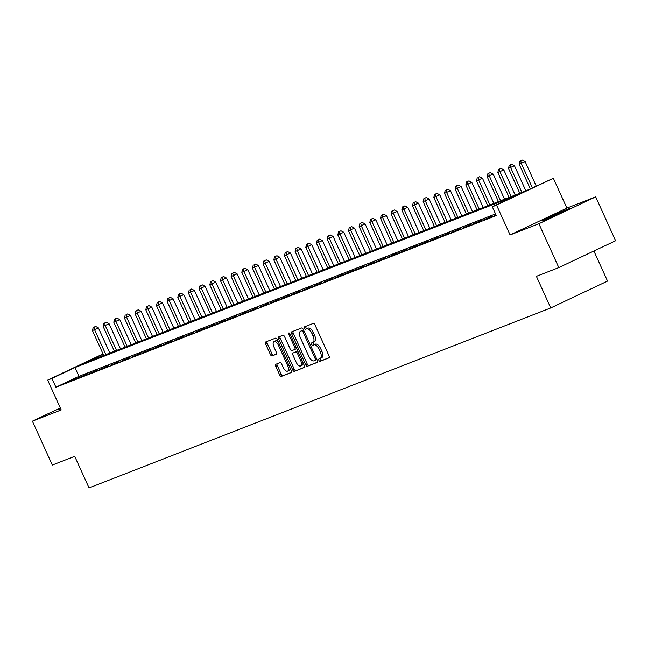 <?xml version="1.0" encoding="UTF-8"?>
<svg xmlns="http://www.w3.org/2000/svg" width="648" height="648" viewBox="0 0 648 648"><rect width="100%" height="100%" fill="white"/><g stroke="black" fill="none" stroke-linecap="round" stroke-linejoin="round"><path stroke-width="0.97" d="M318.913 360.361A1.328 0.632 -115.3 0 0 320.047 361.333L328.949 357.866A1.895 0.899 -115.3 0 0 328.973 357.85A1.895 0.899 -115.3 0 0 329.006 355.817L314.936 324.802A1.895 0.899 -115.3 0 0 313.316 323.401L304.414 326.876A1.328 0.632 -115.3 0 0 304.398 326.884A1.328 0.632 -115.3 0 0 304.374 328.309A1.328 0.632 -115.3 0 0 305.508 329.289L306.658 328.836A6.059 2.876 -115.3 0 1 311.842 333.307L313.016 335.891A6.059 2.876 -115.3 0 1 312.919 342.411A6.059 2.876 -115.3 0 1 312.838 342.452L311.68 342.897A1.328 0.632 -115.3 0 0 311.664 342.905A1.328 0.632 -115.3 0 0 311.648 344.331A1.328 0.632 -115.3 0 0 312.781 345.311L313.932 344.858A6.059 2.876 -115.3 0 1 319.116 349.329L320.282 351.913A6.059 2.876 -115.3 0 1 320.193 358.433A6.059 2.876 -115.3 0 1 320.104 358.474L318.954 358.919A1.328 0.632 -115.3 0 0 318.938 358.927A1.328 0.632 -115.3 0 0 318.913 360.361M320.298 358.385A1.328 0.632 -115.3 0 0 320.452 359.632A1.328 0.632 -115.3 0 0 321.586 360.612L329.192 357.639M305.759 326.349A1.328 0.632 -115.3 0 0 305.913 327.58A1.328 0.632 -115.3 0 0 307.047 328.56L306.658 328.836M313.033 342.363A1.328 0.632 -115.3 0 0 313.178 343.61A1.328 0.632 -115.3 0 0 314.312 344.582L313.932 344.858M60.483 408.353A15.042 0.437 -24.4 0 0 58.409 409.56A15.042 0.437 -24.4 0 0 60.134 409.001A15.042 0.437 -24.4 0 0 60.677 408.791M544.012 220.361A15.042 0.437 -24.4 0 0 559.516 213.573A15.042 0.437 -24.4 0 0 569.681 208.486A15.042 0.437 -24.4 0 0 567.964 209.045A15.042 0.437 -24.4 0 0 552.461 215.833A15.042 0.437 -24.4 0 0 542.287 220.919A15.042 0.437 -24.4 0 0 544.012 220.361M275.813 364.281A1.895 0.899 -115.3 0 0 275.789 364.298A1.895 0.899 -115.3 0 0 275.756 366.331L279.709 375.038A1.895 0.899 -115.3 0 0 281.329 376.431L291.211 372.576A1.895 0.899 -115.3 0 0 291.236 372.568A1.895 0.899 -115.3 0 0 291.268 370.526L277.198 339.512A1.895 0.899 -115.3 0 0 275.578 338.118L265.696 341.966A1.895 0.899 -115.3 0 0 265.664 341.982A1.895 0.899 -115.3 0 0 265.639 344.015L270.402 354.529A1.895 0.899 -115.3 0 0 272.022 355.93L276.259 354.278A1.895 0.899 -115.3 0 0 276.283 354.262A1.895 0.899 -115.3 0 0 276.307 352.229L273.95 347.012A5.062 2.398 -115.3 0 1 274.023 341.561A5.062 2.398 -115.3 0 1 278.429 345.271L287.688 365.683A5.062 2.398 -115.3 0 1 287.615 371.134A5.062 2.398 -115.3 0 1 283.208 367.432L281.661 364.03A1.895 0.899 -115.3 0 0 280.049 362.637L275.813 364.281M495.534 213.921L78.943 376.334L55.914 387.221L51.929 378.44L47.669 380.109L103.048 353.921M558.803 267.6L538.893 223.722L595.69 196.871L615.6 240.756L558.803 267.6L536.398 276.34L550.735 307.938L89.043 487.928L74.706 456.33L52.31 465.062L32.4 421.176L61.204 409.949L47.669 380.109M595.69 196.871L566.887 208.097L510.098 234.949L538.893 223.722M510.098 234.949L496.554 205.108L492.294 206.769L515.314 195.882L74.957 367.554L51.929 378.44M55.914 387.221L496.271 215.549L492.294 206.769M305.759 364.881A1.895 0.899 -115.3 0 0 307.379 366.274L317.261 362.418A1.895 0.899 -115.3 0 0 317.293 362.41A1.895 0.899 -115.3 0 0 317.317 360.369L303.248 329.354A1.895 0.899 -115.3 0 0 301.628 327.961L291.746 331.817A1.895 0.899 -115.3 0 0 291.721 331.825A1.895 0.899 -115.3 0 0 291.689 333.866L305.759 364.881L307.29 364.152A1.895 0.899 -115.3 0 0 308.91 365.545L317.504 362.2M304.236 367.497L294.354 371.353A1.895 0.899 -115.3 0 1 292.734 369.959L278.664 338.945A1.895 0.899 -115.3 0 1 278.689 336.903A1.895 0.899 -115.3 0 1 278.721 336.895L282.949 335.243A1.895 0.899 -115.3 0 1 284.569 336.636L290.272 349.215A1.895 0.899 -115.3 0 0 291.892 350.617L294.702 349.523A1.895 0.899 -115.3 0 0 294.727 349.507A1.895 0.899 -115.3 0 0 294.759 347.474L288.814 334.376A1.328 0.632 -115.3 0 1 288.838 332.951A1.328 0.632 -115.3 0 1 289.988 333.914L304.293 365.448A1.895 0.899 -115.3 0 1 304.26 367.489A1.895 0.899 -115.3 0 1 304.236 367.497L304.293 367.473M60.313 407.981L32.4 421.176M495.979 214.901L494.173 215.76L496.036 215.031M492.464 216.108L483.505 219.915L492.464 216.108M481.796 220.263L472.838 224.078L481.796 220.263M471.128 224.427L462.17 228.234L471.128 224.427M460.461 228.582L451.502 232.397L460.461 228.582M449.793 232.745L440.834 236.552L449.793 232.745M439.125 236.901L430.167 240.708L439.125 236.901M428.458 241.056L419.499 244.871L428.458 241.056M417.79 245.219L408.831 249.026L417.79 245.219M407.122 249.375L398.164 253.19L407.122 249.375M396.454 253.538L387.496 257.345L396.454 253.538M385.787 257.693L376.828 261.509L385.787 257.693M375.119 261.857L366.161 265.664L375.119 261.857M364.451 266.012L355.493 269.819L364.451 266.012M353.784 270.167L344.833 273.983L353.784 270.167M343.116 274.331L334.166 278.138L343.116 274.331M332.448 278.486L323.498 282.301L332.448 278.486M321.781 282.649L312.83 286.457L321.781 282.649M311.121 286.805L302.162 290.62L311.121 286.805M300.453 290.968L291.495 294.775L300.453 290.968M289.786 295.124L280.827 298.931L289.786 295.124M279.118 299.279L270.159 303.094L279.118 299.279M268.45 303.442L259.492 307.249L268.45 303.442M257.783 307.598L248.824 311.413L257.783 307.598M247.115 311.761L238.156 315.568L247.115 311.761M236.447 315.916L227.489 319.723L236.447 315.916M225.779 320.08L216.821 323.887L225.779 320.08M215.112 324.235L206.153 328.042L215.112 324.235M204.444 328.39L195.485 332.205L204.444 328.39M193.776 332.554L184.818 336.361L193.776 332.554M183.109 336.709L174.15 340.524L183.109 336.709M172.441 340.872L163.482 344.679L172.441 340.872M161.773 345.028L152.815 348.835L161.773 345.028M151.106 349.191L142.147 352.998L151.106 349.191M140.438 353.346L131.479 357.153L140.438 353.346M129.77 357.502L120.812 361.317L129.77 357.502M119.102 361.665L110.144 365.472L119.102 361.665M108.435 365.82L99.476 369.635L108.435 365.82M97.767 369.984L88.808 373.791L97.767 369.984M87.099 374.139L78.141 377.946L87.099 374.139M76.432 378.302L67.473 382.109L76.432 378.302M550.735 307.938L607.532 281.086L593.892 251.019M103.186 354.213L85.706 362.475L526.063 190.804L553.351 178.257L496.554 205.108M566.887 208.097L553.351 178.257M78.943 376.334L74.957 367.554M320.274 358.393L321.643 357.745A6.059 2.876 -115.3 0 0 321.724 357.712A6.059 2.876 -115.3 0 0 321.821 351.192L320.282 351.913M315.463 344.137A6.059 2.876 -115.3 0 1 320.647 348.608L321.821 351.192M313.008 342.371L314.369 341.723A6.059 2.876 -115.3 0 0 314.458 341.682A6.059 2.876 -115.3 0 0 314.547 335.162L313.016 335.891M308.197 328.115A6.059 2.876 -115.3 0 1 313.381 332.578L314.547 335.162M293.034 331.306A1.895 0.899 -115.3 0 0 293.228 333.137L307.29 364.152M315.244 360.369A1.328 0.632 -115.3 0 0 315.268 360.361A1.328 0.632 -115.3 0 0 315.284 358.935L302.94 331.711A1.328 0.632 -115.3 0 0 301.806 330.731L300.591 331.201A6.059 2.876 -115.3 0 0 300.502 331.241A6.059 2.876 -115.3 0 0 300.405 337.762L308.853 356.376A6.059 2.876 -115.3 0 0 314.029 360.839L316.799 359.632A1.328 0.632 -115.3 0 0 316.799 359.632A1.328 0.632 -115.3 0 0 316.929 359.519M303.539 329.994A1.328 0.632 -115.3 0 0 303.337 330.002L301.806 330.731M301.952 330.561A6.059 2.876 -115.3 0 1 302.033 330.521A6.059 2.876 -115.3 0 1 302.122 330.48L303.337 330.002M304.479 367.278L294.354 371.353M280.009 336.385A1.895 0.899 -115.3 0 0 280.195 338.216L294.265 369.23A1.895 0.899 -115.3 0 0 295.885 370.624M294.751 349.491L296.233 348.794A1.895 0.899 -115.3 0 0 296.266 348.786A1.895 0.899 -115.3 0 0 296.549 348.389M296.193 362.273A5.062 2.398 -115.3 0 0 300.599 365.974A5.062 2.398 -115.3 0 0 300.68 360.523L297.416 353.33A1.895 0.899 -115.3 0 0 295.796 351.929L292.985 353.022A1.895 0.899 -115.3 0 0 292.961 353.039A1.895 0.899 -115.3 0 0 292.928 355.072L296.193 362.273M300.599 365.974L302.138 365.245A5.062 2.398 -115.3 0 0 303.005 362.621M297.861 351.281A1.895 0.899 -115.3 0 0 297.327 351.208L295.796 351.929M294.467 352.326A1.895 0.899 -115.3 0 1 294.5 352.31A1.895 0.899 -115.3 0 0 294.5 352.31L297.327 351.208M287.615 371.134L289.146 370.413A5.062 2.398 -115.3 0 0 290.021 367.781M278.348 342.039A5.062 2.398 -115.3 0 0 275.562 340.84L274.023 341.561M266.984 341.464A1.895 0.899 -115.3 0 0 267.17 343.294L271.941 353.808A1.895 0.899 -115.3 0 0 273.561 355.201L276.502 354.059M277.109 363.779A1.895 0.899 -115.3 0 0 277.295 365.61L281.24 374.309A1.895 0.899 -115.3 0 0 282.86 375.702L291.454 372.357M536.212 186.008L525.123 161.563L519.153 164.211L530.307 188.795M532.373 187.823L521.284 163.377L520.765 160.801L522.296 160.072L520.765 160.801M519.153 164.211L519.907 161.133M522.296 160.072L525.123 161.563M525.868 190.877L514.455 165.718L508.486 168.367L519.777 193.258M521.907 192.424L510.624 167.532L510.098 164.957L511.628 164.236L510.098 164.957M508.486 168.367L509.239 165.289M511.628 164.236L514.455 165.718M515.201 195.04L503.788 169.881L497.818 172.53L509.109 197.413M511.24 196.579L499.956 171.696L499.43 169.12L500.961 168.391L499.43 169.12M497.818 172.53L498.571 169.452M500.961 168.391L503.788 169.881M504.533 199.195L493.12 174.037L487.15 176.685L498.442 201.569M500.572 200.742L489.289 175.851L488.762 173.275L490.293 172.554L488.762 173.275M487.15 176.685L487.904 173.607M490.293 172.554L493.12 174.037M493.865 203.359L482.452 178.2L476.483 180.841L487.774 205.732M489.904 204.898L478.621 180.014L478.094 177.439L479.625 176.71L478.094 177.439M476.483 180.841L477.244 177.771M479.625 176.71L482.452 178.2M483.197 207.514L471.785 182.355L465.815 185.004L477.106 209.887M479.237 209.061L467.953 184.17L467.427 181.594L468.958 180.865L467.427 181.594M465.815 185.004L466.576 181.926M468.958 180.865L471.785 182.355M472.53 211.669L461.117 186.519L455.147 189.159L466.439 214.051M468.569 213.216L457.286 188.333L456.759 185.749L458.29 185.028L456.759 185.749M455.147 189.159L455.909 186.081M458.29 185.028L461.117 186.519M461.862 215.833L450.449 190.674L444.479 193.323L455.771 218.206M457.901 217.372L446.618 192.488L446.091 189.913L447.622 189.184L446.091 189.913M444.479 193.323L445.241 190.245M447.622 189.184L450.449 190.674M451.194 219.988L439.781 194.829L433.812 197.478L445.103 222.369M447.233 221.535L435.95 196.644L435.424 194.068L436.955 193.347L435.424 194.068M433.812 197.478L434.573 194.4M436.955 193.347L439.781 194.829M440.527 224.151L429.114 198.993L423.144 201.641L434.435 226.525M436.566 225.69L425.282 200.807L424.756 198.231L426.287 197.502L424.756 198.231M423.144 201.641L423.905 198.563M426.287 197.502L429.114 198.993M429.859 228.307L418.446 203.148L412.476 205.797L423.768 230.68M425.898 229.854L414.615 204.962L414.088 202.387L415.619 201.666L414.088 202.387M412.476 205.797L413.238 202.719M415.619 201.666L418.446 203.148M419.191 232.47L407.778 207.311L401.809 209.952L413.1 234.843M415.23 234.009L403.947 209.126L403.421 206.55L404.951 205.821L403.421 206.55M401.809 209.952L402.57 206.882M404.951 205.821L407.778 207.311M408.524 236.625L397.111 211.467L391.141 214.115L402.432 238.999M404.563 238.172L393.279 213.281L392.753 210.705L394.292 209.976L392.753 210.705M391.141 214.115L391.902 211.037M394.292 209.976L397.111 211.467M397.856 240.781L386.443 215.63L380.473 218.271L391.765 243.162M393.895 242.328L382.612 217.445L382.085 214.861L383.624 214.14L382.085 214.861M380.473 218.271L381.235 215.193M383.624 214.14L386.443 215.63M387.188 244.944L375.775 219.785L369.806 222.434L381.097 247.317M383.227 246.483L371.944 221.6L371.417 219.024L372.956 218.295L371.417 219.024M369.806 222.434L370.567 219.356M372.956 218.295L375.775 219.785M376.52 249.099L365.116 223.941L359.138 226.589L370.429 251.481M372.56 250.646L361.276 225.755L360.75 223.179L362.289 222.458L360.75 223.179M359.138 226.589L359.899 223.511M362.289 222.458L365.116 223.941M365.853 253.263L354.448 228.104L348.47 230.745L359.762 255.636M361.892 254.802L350.609 229.919L350.082 227.343L351.621 226.614L350.082 227.343M348.47 230.745L349.231 227.675M351.621 226.614L354.448 228.104M355.185 257.418L343.78 232.259L337.802 234.908L349.094 259.791M351.224 258.965L339.941 234.074L339.414 231.498L340.953 230.777L339.414 231.498M337.802 234.908L338.564 231.83M340.953 230.777L343.78 232.259M344.517 261.581L333.113 236.423L327.135 239.063L338.426 263.955M340.565 263.12L329.273 238.237L328.747 235.661L330.286 234.932L328.747 235.661M327.135 239.063L327.896 235.994M330.286 234.932L333.113 236.423M333.85 265.737L322.445 240.578L316.467 243.227L327.758 268.11M329.897 267.284L318.605 242.393L318.079 239.817L319.618 239.088L318.079 239.817M316.467 243.227L317.228 240.149M319.618 239.088L322.445 240.578M323.182 269.892L311.777 244.742L305.799 247.382L317.091 272.273M319.229 271.439L307.938 246.556L307.411 243.972L308.95 243.251L307.411 243.972M305.799 247.382L306.561 244.304M308.95 243.251L311.777 244.742M312.514 274.055L301.109 248.897L295.132 251.546L306.423 276.429M308.561 275.594L297.27 250.711L296.744 248.135L298.283 247.406L296.744 248.135M295.132 251.546L295.893 248.468M298.283 247.406L301.109 248.897M301.846 278.211L290.442 253.052L284.464 255.701L295.755 280.592M297.894 279.758L286.602 254.867L286.076 252.291L287.615 251.57L286.076 252.291M284.464 255.701L285.225 252.623M287.615 251.57L290.442 253.052M291.179 282.374L279.774 257.216L273.796 259.856L285.088 284.747M287.226 283.913L275.935 259.03L275.408 256.454L276.947 255.725L275.408 256.454M273.796 259.856L274.558 256.786M276.947 255.725L279.774 257.216M280.519 286.529L269.106 261.371L263.129 264.019L274.42 288.903M276.558 288.077L265.267 263.185L264.74 260.609L266.279 259.889L264.74 260.609M263.129 264.019L263.89 260.942M266.279 259.889L269.106 261.371M269.851 290.693L258.439 265.534L252.461 268.175L263.752 293.066M265.891 292.232L254.599 267.349L254.073 264.773L255.612 264.044L254.073 264.773M252.461 268.175L253.222 265.105M255.612 264.044L258.439 265.534M259.184 294.848L247.771 269.69L241.801 272.338L253.085 297.221M255.223 296.395L243.931 271.504L243.405 268.928L244.944 268.199L243.405 268.928M241.801 272.338L242.555 269.26M244.944 268.199L247.771 269.69M248.516 299.003L237.103 273.853L231.134 276.494L242.417 301.385M244.555 300.551L233.264 275.667L232.737 273.083L234.276 272.363L232.737 273.083M231.134 276.494L231.887 273.416M234.276 272.363L237.103 273.853M237.848 303.167L226.436 278.008L220.466 280.657L231.749 305.54M233.888 304.706L222.596 279.823L222.07 277.247L223.609 276.518L222.07 277.247M220.466 280.657L221.219 277.579M223.609 276.518L226.436 278.008M227.181 307.322L215.768 282.164L209.798 284.812L221.081 309.704M223.22 308.869L211.928 283.978L211.402 281.402L212.941 280.681L211.402 281.402M209.798 284.812L210.551 281.734M212.941 280.681L215.768 282.164M216.513 311.486L205.1 286.327L199.13 288.968L210.414 313.859M212.552 313.024L201.261 288.141L200.734 285.566L202.273 284.837L200.734 285.566M199.13 288.968L199.884 285.898M202.273 284.837L205.1 286.327M205.845 315.641L194.432 290.482L188.463 293.131L199.746 318.014M201.884 317.188L190.593 292.297L190.067 289.721L191.606 289L190.067 289.721M188.463 293.131L189.216 290.053M191.606 289L194.432 290.482M195.178 319.804L183.765 294.646L177.795 297.286L189.078 322.178M191.217 321.343L179.925 296.46L179.399 293.884L180.938 293.155L179.399 293.884M177.795 297.286L178.548 294.216M180.938 293.155L183.765 294.646M184.51 323.959L173.097 298.801L167.127 301.45L178.411 326.333M180.549 325.507L169.258 300.615L168.731 298.04L170.27 297.311L168.731 298.04M167.127 301.45L167.881 298.372M170.27 297.311L173.097 298.801M173.842 328.115L162.429 302.964L156.46 305.605L167.743 330.496M169.881 329.662L158.59 304.779L158.063 302.195L159.602 301.474L158.063 302.195M156.46 305.605L157.213 302.527M159.602 301.474L162.429 302.964M163.174 332.278L151.762 307.12L145.792 309.768L157.075 334.651M159.214 333.817L147.922 308.934L147.396 306.358L148.935 305.629L147.396 306.358M145.792 309.768L146.545 306.69M148.935 305.629L151.762 307.12M152.507 336.434L141.094 311.275L135.124 313.924L146.407 338.815M148.546 337.981L137.255 313.089L136.728 310.514L138.267 309.793L136.728 310.514M135.124 313.924L135.877 310.846M138.267 309.793L141.094 311.275M141.839 340.597L130.426 315.438L124.457 318.079L135.74 342.97M137.878 342.136L126.587 317.253L126.06 314.677L127.599 313.948L126.06 314.677M124.457 318.079L125.21 315.009M127.599 313.948L130.426 315.438M131.171 344.752L119.758 319.594L113.789 322.242L125.072 347.126M127.211 346.299L115.919 321.408L115.393 318.832L116.932 318.111L115.393 318.832M113.789 322.242L114.542 319.164M116.932 318.111L119.758 319.594M120.504 348.916L109.091 323.757L103.121 326.398L114.404 351.289M116.543 350.455L105.251 325.571L104.725 322.996L106.264 322.267L104.725 322.996M103.121 326.398L103.874 323.328M106.264 322.267L109.091 323.757M109.836 353.071L98.423 327.912L92.453 330.561L103.737 355.444M105.875 354.618L94.584 329.727L94.057 327.151L95.596 326.422L94.057 327.151M92.453 330.561L93.207 327.483M95.596 326.422L98.423 327.912M321.586 360.612L320.047 361.333M307.047 328.56L305.508 329.289M314.312 344.582L312.781 345.311M320.647 348.608L319.116 349.329M313.381 332.578L311.842 333.307M293.228 333.137L291.689 333.866M308.91 365.545L307.379 366.274M316.783 359.64L315.284 360.353M316.418 358.393L315.284 358.935M304.074 331.169L302.94 331.711M302.122 330.48L300.591 331.201M294.265 369.23L292.734 369.959M280.195 338.216L278.664 338.945M295.893 346.931L294.759 347.474M289.948 333.841L288.814 334.376M301.814 359.988L300.68 360.523M298.55 352.787L297.416 353.33M288.83 365.148L287.688 365.683M279.563 344.728L278.429 345.271M273.561 355.201L272.022 355.93M271.941 353.808L270.402 354.529M267.17 343.294L265.639 344.015M282.86 375.702L281.329 376.431M281.24 374.309L279.709 375.038M277.295 365.61L275.756 366.331M321.724 357.712L320.193 358.433M314.458 341.682L312.919 342.411M302.033 330.521L300.502 331.241M296.266 348.786L294.727 349.507"/></g></svg>
